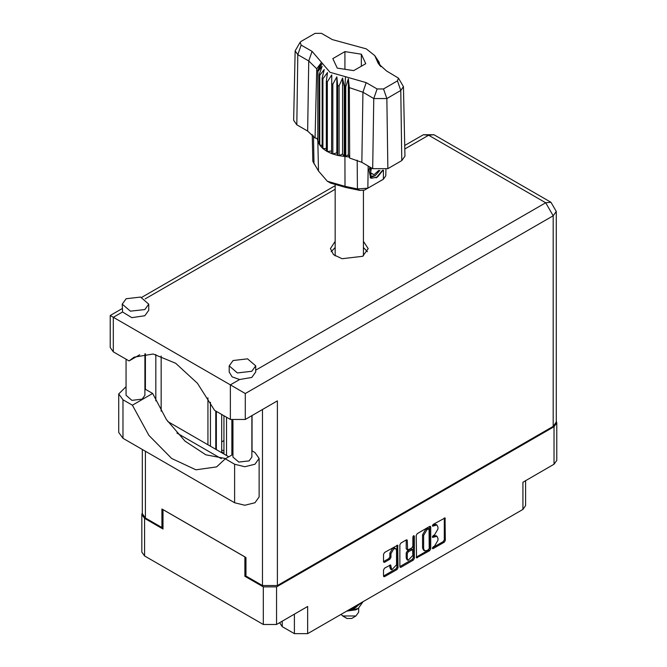 <?xml version="1.0" encoding="UTF-8"?>
<svg xmlns="http://www.w3.org/2000/svg" width="667" height="667" viewBox="0 0 667 667"><rect width="100%" height="100%" fill="white"/><g stroke="black" fill="none" stroke-linecap="round" stroke-linejoin="round"><path stroke-width="1" d="M395.748 548.633L394.681 548.016L392.696 548.207L389.887 553.076L390.954 553.693L393.763 548.824L395.748 548.633L396.573 550.45L396.573 564.816L391.779 569.876L390.645 564.982L384.601 568.117L383.558 569.935L383.558 576.055L383.858 576.738L384.601 576.663L396.99 569.51L398.041 567.692L397.732 545.189L384.601 552.418L383.558 554.235L383.558 561.631L383.858 562.314L384.601 562.239L389.903 559.179L390.954 557.354L390.954 553.693M413.632 535.659L414.365 536.085L413.632 535.659L412.898 536.927L412.898 546.148L411.847 547.966L407.587 550.067L407.279 540.537L406.97 539.861L406.228 539.928L407.279 540.537M223.937 450.842L221.694 450.05M282.224 621.177L282.224 626.605L294.422 633.65L294.422 614.132M416.208 535.384L416.516 557.887L429.648 550.659L430.69 548.841L430.69 527.022L430.39 526.338L429.648 526.413L417.259 533.567L416.208 535.384M434.576 546.115L433.133 546.948L432.616 548.699L433.133 548.641L444.289 542.204L445.339 540.387L445.031 517.884L433.133 524.395L432.616 526.146L436.952 525.029L437.936 527.205L437.936 529.023L434.576 534.842L433.133 535.676L432.616 537.419L436.952 536.301L437.936 538.477L437.936 540.295L434.576 546.115M413.315 560.088L400.934 567.242L400.192 567.309L399.883 566.608L412.248 559.471L413.315 560.088L414.365 558.271L414.365 536.085M400.934 567.242L399.883 566.633L399.883 544.814L400.934 542.988L406.228 539.928M245.973 575.604L244.847 576.246L263.298 586.902L276.563 586.902L276.563 624.445L307.687 606.478L307.687 633.65L522.886 509.405L522.886 482.233L554.01 464.265L554.01 426.722L556.762 422.886L556.261 421.144M276.563 586.902L554.01 426.722M525.638 480.649L525.638 505.578L522.886 509.405M307.687 633.65L294.422 633.65M279.598 622.695L282.224 626.605M142.329 512.781L141.829 514.532L144.572 518.359L163.023 529.006L163.023 509.621L244.847 556.862L244.847 576.246M276.563 624.445L263.298 624.445L144.572 555.903L141.829 552.076L141.829 514.532M223.937 440.553L221.694 441.846M436.952 536.301L435.884 535.684L433.508 535.918L434.576 536.535M432.483 536.51L433.508 535.918M436.952 525.029L435.884 524.412L433.508 524.646L434.576 525.263M432.483 525.237L433.508 524.646M432.483 547.79L443.221 541.587L444.272 539.77L444.272 517.967M417.259 557.812L416.208 557.187L428.573 550.042L429.623 548.224L429.623 526.421L430.69 527.022M428.489 549.633L429.223 548.357L429.006 528.723L426.963 529.656L423.603 535.476L423.603 548.566L424.587 550.742L426.963 550.508L428.489 549.633M429.006 528.723L427.422 528.164L428.489 528.781M424.587 550.742L423.52 550.125L422.536 547.949L422.536 534.859L425.896 529.039L427.422 528.164M406.211 539.945L406.211 548.766L407.587 550.067M413.298 535.943L413.298 557.654L414.365 558.271M407.279 558.571L408.104 560.388L412.898 555.328L412.59 549.583L408.329 551.692L407.279 553.51L407.279 558.571L406.211 557.954L407.037 559.771L408.104 560.388M412.59 549.583L410.78 549.041L411.847 549.658M406.211 557.954L406.211 552.893L407.262 551.075L410.78 549.041M412.248 559.471L413.298 557.654M391.779 569.876L390.712 569.259L389.887 567.442L389.887 565.066L390.954 565.666M384.601 562.239L383.558 561.606L388.836 558.562L389.887 556.737L389.887 553.076M384.601 576.663L383.558 576.038L395.923 568.893L396.973 567.075L396.973 545.273L398.041 545.873M556.762 422.886L556.762 460.438L554.01 464.265M232.991 454.36L225.238 458.838L234.634 464.257L244.797 466.692L254.952 464.257L259.163 458.396L254.952 452.526L251.893 450.759M234.634 464.257L234.634 502.793L244.797 505.227L254.952 502.793L259.163 496.932L259.163 458.396M126.121 298.733L122.244 304.135L130.415 311.197L144.839 309.538L148.716 304.135L140.545 297.073L126.121 298.733M122.244 304.135L122.561 311.964L131.783 317.65L144.839 315.716L148.716 310.313L148.716 304.135M233.083 360.488L229.206 365.891L237.377 372.945L251.801 371.294L255.678 365.891L247.507 358.829L233.083 360.488M229.206 365.891L229.206 372.061L232.116 376.847L239.578 379.523L251.801 377.464L255.678 372.061L255.678 365.891M335.151 241.379L330.382 248.624L333.575 254.686L342.054 258.704L362.665 256.336L368.201 248.624L363.44 241.379M363.44 247.549L367.425 251.709M251.893 415.641L251.893 457.037L249.125 460.897L238.819 462.081L232.991 457.037L232.991 420.535M144.939 353.802L144.939 395.281L142.171 399.141L131.866 400.325L126.03 395.281L126.03 359.196M239.578 379.523L230.357 384.842L245.331 393.488L245.331 419.426L230.357 419.426L230.357 384.842L110.238 315.499L122.244 308.571M122.561 311.964L113.34 317.292L113.34 351.868L129.065 360.947L139.762 354.769M113.34 351.868L110.238 347.549L110.238 315.499M163.023 526.847L161.898 527.497L145.431 517.984L142.329 513.665L142.329 449.5M553.16 426.346L553.16 215.766L556.261 211.447L556.261 422.028L553.16 426.346L277.414 585.543L262.439 585.543L245.973 576.038L245.973 557.512L161.898 508.971L161.898 527.497M252.068 415.541L252.068 450.859M221.294 458.663L176.947 433.058M155.803 400.867L155.803 354.527M245.331 419.426L277.414 400.9L277.414 585.543M331.157 251.709L335.151 247.549M161.156 411.231L161.156 356.02M228.764 456.795L167.759 421.577M129.065 360.947L134.034 357.204L153.152 354.052L175.638 363.29L197.449 383.258L214.632 410.347L230.357 419.426M225.646 458.596L205.861 454.811L185.042 441.112L166.375 419.576L152.685 393.48L144.939 389.011M234.634 502.793L122.97 438.327L118.759 432.458L118.759 393.922L126.03 386.71M152.685 393.48L132.366 405.219L122.97 399.791L118.759 393.922M132.366 405.219L148.933 435.384L171.694 458.504L195.931 469.785L216.617 466.892L225.238 458.838M232.391 454.711L232.391 420.343M223.937 454.01L223.937 415.724M231.849 420.143L231.849 455.019M226.505 455.494L226.505 417.208M221.694 414.424L221.694 451.726L223.937 453.768M216.341 449.625L216.341 411.339M207.896 444.747L207.896 397.891M215.808 411.03L215.808 449.316M210.464 446.231L210.464 402.268M340.845 614.507L346.94 618.459L351.642 618.459L355.928 615.991L358.671 612.164L358.671 608.221M346.94 618.459L342.663 615.991L355.928 615.991M346.615 611.172L355.928 609.813L358.279 608.454L363.065 601.676M362.206 602.176L355.711 607.228L351.017 608.629M361.364 602.66L355.711 606.586L352.876 607.562M347.274 610.797L358.279 608.454M356.962 606.653L354.169 608.371L348.849 609.88M398.457 78.122L403.452 86.66L404.944 156.161L401.801 160.614L400.75 90.495L386.843 98.524L373.778 98.524L362.906 92.246L349.333 87.619L349.708 158.096L361.856 162.364L372.728 168.643L373.778 98.524L377.105 88.928L383.517 88.928L397.424 80.899L398.457 78.122L386.552 70.919L378.264 63.507L374.762 55.578L366.283 48.849L332.358 39.628L321.486 33.35L315.066 33.35L301.159 41.379L300.125 42.304L301.159 45.081L312.039 51.359L330.04 72.253L366.225 82.65L377.105 88.928M383.517 88.928L386.843 98.524L387.894 168.643L401.801 160.614M387.894 168.643L372.728 168.643M349.291 157.028L348.366 154.636L345.748 156.57L349.291 157.028L349.708 158.096M327.372 81.824L326.305 81.207L326.305 150.984L327.372 151.601L327.372 81.824L331.766 74.971L331.557 153.543L332.833 154.019L336.868 152.81L337.652 155.394L339.069 155.694L342.555 154.01L344.255 156.437L344.255 86.66L344.922 86.71L345.548 76.705M331.557 83.767L332.833 84.234L332.833 154.019L337.652 155.394L337.652 85.609L339.069 85.91L339.069 155.694L344.922 156.495L344.922 86.71L345.748 86.785L345.748 156.57L344.931 156.495L345.014 186.318L357.462 188.886L367.817 188.177L383.333 179.223L385.801 175.838L385.935 169.535M339.069 85.91L342.555 78.056L344.255 86.66M317.934 71.461L317.934 141.237L317.934 71.461L322.136 66.258L319.218 74.454L319.743 75.271L324.22 69.543L322.128 78.047L322.936 78.789L327.48 72.495L326.305 81.207M332.833 84.234L336.868 76.847L337.652 85.609M322.128 78.047L322.128 147.832L322.936 148.566L322.936 78.789M319.218 74.454L319.218 144.23L319.743 145.056L319.743 75.271M378.848 61.823L376.455 58.488L380.882 66.675M379.365 63.407L379.365 62.648M317.7 138.436L315.057 138.094L307.662 131.082L308.713 60.955L297.841 54.677L295.131 50.842L300.125 42.304M301.159 45.081L297.841 54.677L296.79 124.804L307.662 131.082M296.79 124.804L293.647 120.343L295.131 50.842M312.214 134.451L312.781 161.331L318.467 170.994L327.289 181.224L345.014 186.318L345.656 187.452L330.557 183.117L327.289 181.224M331.557 153.543L327.372 151.601L331.557 150.959M326.305 150.984L322.936 148.566L326.305 148.483M322.128 147.832L319.743 145.056L322.128 145.289M319.218 144.23L317.934 141.237L319.218 141.537M383.058 170.252L377.439 177.114L371.427 178.272L370.569 177.931L369.026 170.102L369.927 167.025M383.333 179.223L380.065 181.107L383.333 179.223L383.467 170.185M368.159 166.008L367.817 188.177L364.557 190.062L359.872 190.387L345.656 187.452M316.908 138.327L317.709 140.378M337.252 68.092L353.702 70.635L365.741 63.682L361.339 54.185L344.889 51.642L332.841 58.596L337.252 68.092M315.057 138.094L316.725 68.793L308.713 60.955L312.039 51.359M403.452 86.66L400.75 90.495L397.424 80.899M379.806 65.533L377.539 61.839L380.882 66.5M348.366 154.636L348.366 78.681L349.333 87.619M348.366 78.681L345.748 86.785M316.725 68.793L321.044 62.915L317.7 70.594M336.868 152.81L336.868 76.847M342.555 154.01L342.555 78.056M344.889 69.268L344.889 51.642M361.339 66.225L361.339 54.185M370.518 177.897L371.427 178.272M369.026 170.102L369.977 167.058M376.13 177.906L382.55 170.318M370.268 167.225L370.985 176.238L375.121 175.721L379.823 170.452M370.11 177.614L375.121 175.721M371.419 167.884L370.518 172.995L374.054 174.729L378.673 170.385M370.569 172.711L374.054 174.729M144.572 518.359L144.572 555.903M263.298 624.445L263.298 586.902M432.399 536.943L433.133 537.369M432.399 525.671L433.133 526.096M444.289 517.959L445.339 518.567M444.272 539.77L445.339 540.387M443.221 541.587L444.289 542.204M432.399 548.224L433.133 548.641M429.623 548.224L430.69 548.841M428.573 550.042L429.648 550.659M425.896 529.039L426.963 529.656M422.536 534.859L423.603 535.476M422.536 547.949L423.603 548.566M406.211 548.766L407.279 549.383M407.262 551.075L408.329 551.692M406.211 552.893L407.279 553.51M389.887 567.442L390.954 568.059M389.887 556.737L390.954 557.354M388.836 558.562L389.903 559.179M396.973 567.075L398.041 567.692M395.923 568.893L396.99 569.51M255.678 370.227L545.673 202.801L428.656 135.243L404.786 149.024M335.151 189.228L145.156 298.924M262.439 585.543L262.439 409.546M145.431 353.76L145.431 389.295M145.431 451.292L145.431 517.984M556.261 211.447L550.967 202.276L545.673 202.801L553.16 215.766L245.331 393.488M423.362 134.717L428.656 135.243L433.95 134.717L423.362 134.717L404.711 145.489M122.97 399.791L122.97 438.327M366.225 82.65L362.906 92.246L361.856 162.364M318.467 170.994L317.834 140.854L317.834 71.069L322.328 63.298M376.263 58.979L380.757 66.025M359.872 190.387L357.462 188.886L357.137 160.147M313.507 135.843L314.024 163.807M550.967 202.276L433.95 134.717M335.151 185.651L141.637 297.374M363.44 255.87L363.44 190.512M335.151 255.87L335.151 185.234M374.762 55.578L379.006 62.064"/></g></svg>
